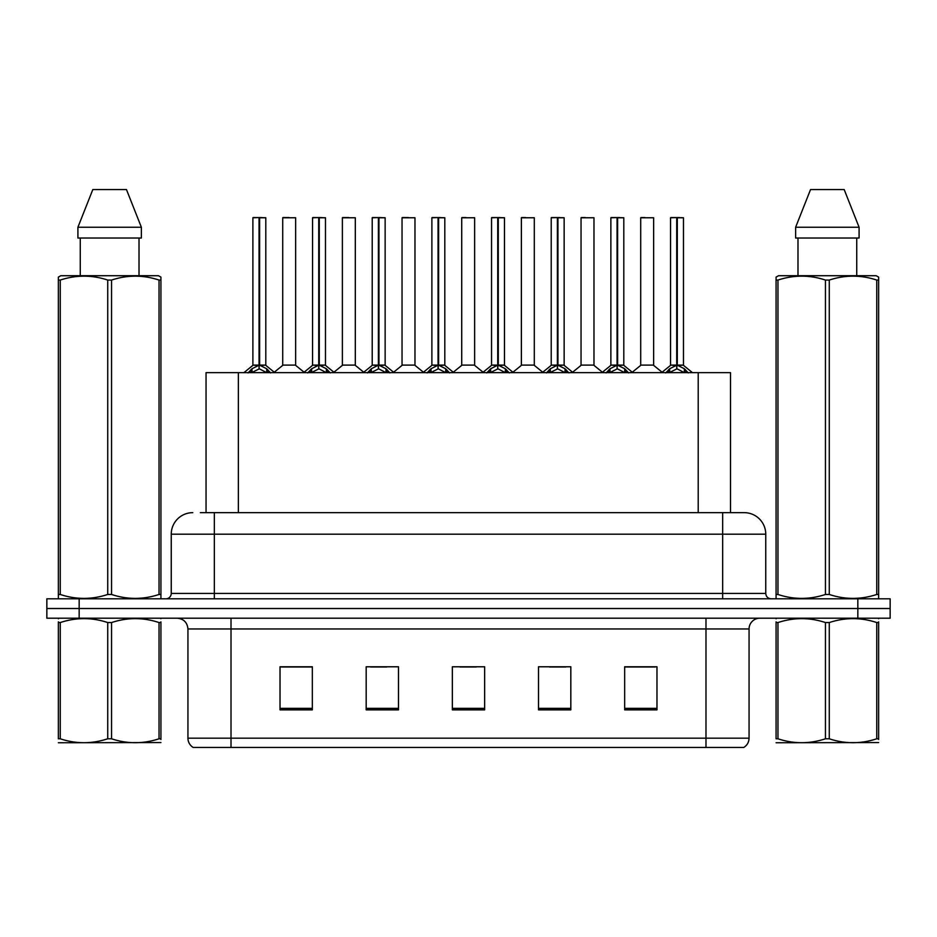 <?xml version="1.0" encoding="UTF-8"?>
<svg xmlns="http://www.w3.org/2000/svg" width="937" height="937" viewBox="0 0 937 937"><rect width="100%" height="100%" fill="white"/><g stroke="black" fill="none" stroke-linecap="round" stroke-linejoin="round"><path stroke-width="1.41" d="M206.046 512.656L206.046 372.645L730.52 372.645L730.52 512.656M749.061 738.18C748.932 742.198 747.176 745.29 743.791 747.445L705.983 747.445L705.983 738.18L749.061 738.18L749.061 628.973A10.775 10.775 0 0 1 759.837 618.209M705.983 747.445L193.209 747.445A10.775 10.775 0 0 1 187.939 738.18L187.939 628.973C187.306 622.437 183.711 618.842 177.163 618.209M79.165 598.813L890.15 598.813L890.15 608.511L46.85 608.511L46.85 618.209L79.165 618.209L79.165 608.511L46.85 608.511L46.85 598.813L79.165 598.813L79.165 608.511L890.15 608.511L890.15 618.209L79.165 618.209M656.978 709.859L656.978 666.781L624.663 666.781L624.663 709.859L656.978 709.859M570.82 709.859L570.82 666.781L538.506 666.781L538.506 709.859L570.82 709.859M312.337 709.859L312.337 666.781L280.022 666.781L280.022 709.859L312.337 709.859M398.494 709.859L398.494 666.781L366.18 666.781L366.18 709.859L398.494 709.859M484.652 709.859L484.652 666.781L452.348 666.781L452.348 709.859L484.652 709.859M686.388 747.445L250.612 747.445M624.663 666.992L655.256 666.992M639.104 666.992L625.424 666.992M370.595 666.992L386.758 666.992M310.932 666.992L297.252 666.992M281.1 666.992L312.337 666.992M549.597 666.992L565.749 666.992M460.102 666.992L476.254 666.992M200.823 512.656L736.669 512.656M200.331 512.656L214.327 512.656L214.327 534.195L171.248 534.195L171.248 593.437A5.388 5.388 0 0 1 165.861 598.813M192.788 512.656A21.539 21.539 0 0 0 171.248 534.195M744.212 512.656A21.539 21.539 0 0 1 765.752 534.195L722.673 534.195L722.673 512.656L743.884 512.656M765.752 534.195L765.752 593.437C766.079 596.705 767.871 598.497 771.139 598.813M248.082 372.903L252.006 368.756L259.057 365.196L259.057 368.955L259.35 364.024L259.631 365.196L266.682 368.756L270.606 372.903M252.885 217.771L259.069 217.56L252.885 217.771L252.885 365.102L259.057 365.196M259.069 217.56L253.095 217.56M265.803 217.771L259.619 217.56L259.631 365.102L265.803 365.102L265.803 217.771L259.631 217.771M259.057 217.771L259.057 365.102L259.256 217.56M259.619 217.56L259.631 365.196M257.195 217.56L261.493 217.56M259.057 365.114L252.885 365.102M259.631 365.114L265.803 365.102M266.682 372.668L259.631 368.955M259.057 368.955L253.049 371.93M295.635 217.771L282.716 217.771L282.716 365.102L295.635 365.102L295.635 217.771L282.716 217.771M289.088 217.56L282.927 217.56M290.81 365.102L289.463 365.102M288.901 365.102L282.716 365.102M307.758 372.903L311.67 368.756L318.732 365.196L318.732 368.955L319.013 364.024L319.294 365.196L326.345 368.756L330.269 372.903M312.548 217.771L318.744 217.56L312.548 217.771L312.548 365.102L318.732 365.196M318.744 217.56L312.759 217.56M325.479 217.771L319.283 217.56L319.294 365.102L325.479 365.102L325.479 217.771L319.294 217.771M318.732 217.771L318.732 365.102L318.92 217.56M319.283 217.56L319.294 365.196M316.858 217.56L321.168 217.56M318.732 365.114L312.548 365.102M319.294 365.114L325.467 365.102M326.345 372.668L319.294 368.955M318.732 368.955L312.712 371.93M367.421 372.903L371.333 368.756L378.396 365.196L378.396 368.955L378.677 364.024L378.958 365.196L386.021 368.756L389.933 372.903M372.212 217.771L378.407 217.56L372.212 217.771L372.212 365.102L378.396 365.196M378.407 217.56L372.434 217.56M385.142 217.771L378.946 217.56L378.958 365.102L385.142 365.102L385.142 217.771L378.958 217.771M378.396 217.771L378.396 365.102L378.583 217.56M378.946 217.56L378.958 365.196M376.522 217.56L380.832 217.56M378.396 365.114L372.223 365.102M378.958 365.114L385.13 365.102M386.021 372.668L378.958 368.955M378.396 368.955L372.376 371.93M427.085 372.903L431.008 368.756L438.059 365.196L438.059 368.955L438.34 364.024L438.621 365.196L445.684 368.756L449.596 372.903M431.887 217.771L438.071 217.56L431.887 217.771L431.887 365.102L438.059 365.196M438.071 217.56L432.098 217.56M444.806 217.771L438.621 217.56L438.621 365.102L444.806 365.102L444.806 217.771L438.621 217.771M438.059 217.771L438.059 365.102L438.247 217.56M438.621 217.56L438.621 365.196M436.185 217.56L440.495 217.56M438.059 365.114L431.887 365.102M438.621 365.114L444.806 365.102M445.684 372.668L438.621 368.955M438.059 368.955L432.039 371.93M486.748 372.903L490.672 368.756L497.723 365.196L497.723 368.955L498.015 364.024L498.297 365.196L505.348 368.756L509.271 372.903M491.55 217.771L497.734 217.56L491.55 217.771L491.55 365.102L497.723 365.196M497.734 217.56L491.761 217.56M504.469 217.771L498.285 217.56L498.297 365.102L504.469 365.102L504.469 217.771L498.297 217.771M497.723 217.771L497.723 365.102L497.922 217.56M498.285 217.56L498.297 365.196M495.86 217.56L500.159 217.56M497.723 365.114L491.55 365.102M498.297 365.114L504.469 365.102M505.348 372.668L498.297 368.955M497.723 368.955L491.714 371.93M355.31 217.771L342.38 217.771L342.38 365.102L355.31 365.102L355.31 217.771L342.38 217.771M348.751 217.56L342.602 217.56M350.473 365.102L349.126 365.102M348.564 365.102L342.392 365.114M414.974 217.771L402.043 217.771L402.043 365.102L414.974 365.102L414.974 217.771L402.043 217.771M408.415 217.56L402.266 217.56M410.137 365.102L408.79 365.102M408.227 365.102L402.055 365.102M474.637 217.771L461.718 217.771L461.718 365.102L474.637 365.102L474.637 217.771L461.718 217.771M466.029 217.56L461.929 217.56M469.812 365.102L468.453 365.102M467.891 365.102L461.718 365.102M160.93 742.572L58.352 742.748M160.93 739.492L160.93 738.789C160.93 744.001 160.93 744.001 160.93 738.789L159.032 738.789L159.032 622.555C143.267 617.342 127.444 617.342 111.55 622.555L107.732 622.555C91.978 617.342 76.143 617.342 60.249 622.555L58.352 622.555C58.352 617.342 58.352 617.342 58.352 622.555L58.352 621.852M111.55 622.555L111.55 738.789C127.303 744.001 143.138 744.001 159.032 738.789M111.55 738.789L107.732 738.789L107.732 622.555M160.93 621.863L160.93 622.555C160.93 617.342 160.93 617.342 160.93 622.555L159.032 622.555M160.93 618.701L160.262 618.209M59.019 618.209L58.352 618.771M160.93 622.555L160.93 738.789M60.249 622.555L60.249 738.789L58.352 738.789L58.352 622.555M60.249 738.789C76.014 744.001 91.838 744.001 107.732 738.789M58.352 738.789C58.352 744.001 58.352 744.001 58.352 738.789M878.648 742.572L776.07 742.748M878.648 739.492L878.648 738.789C878.648 744.001 878.648 744.001 878.648 738.789L876.751 738.789L876.751 622.555C860.986 617.342 845.162 617.342 829.268 622.555L825.45 622.555C809.697 617.342 793.862 617.342 777.968 622.555L776.07 622.555C776.07 617.342 776.07 617.342 776.07 622.555L776.07 621.852M829.268 622.555L829.268 738.789C845.022 744.001 860.857 744.001 876.751 738.789M829.268 738.789L825.45 738.789L825.45 622.555M878.648 621.863L878.648 622.555C878.648 617.342 878.648 617.342 878.648 622.555L876.751 622.555M878.648 618.701L877.981 618.209M776.738 618.209L776.07 618.771M878.648 622.555L878.648 738.789M777.968 622.555L777.968 738.789L776.07 738.789L776.07 622.555M777.968 738.789C793.733 744.001 809.556 744.001 825.45 738.789M776.07 738.789C776.07 744.001 776.07 744.001 776.07 738.789M160.262 598.813L160.93 598.427L160.93 594.468L159.032 594.468L159.032 280.069C143.267 274.857 127.444 274.857 111.55 280.069L107.732 280.069C91.978 274.857 76.143 274.857 60.249 280.069L58.352 280.069L58.352 277.106L60.846 275.712L58.352 277.106L58.352 595.815M111.55 280.069L111.55 594.468C127.303 599.68 143.138 599.68 159.032 594.468M111.55 594.468L107.732 594.468L107.732 280.069M60.249 280.069L60.249 594.468C76.014 599.68 91.838 599.68 107.732 594.468M60.249 594.468L58.352 594.468L58.352 598.427L59.019 598.813M160.93 291.875L160.93 277.106L158.435 275.712L160.93 277.106L160.93 280.069L159.032 280.069M158.435 275.712L60.846 275.712M80.266 238.021L80.266 275.712M139.016 275.712L139.016 238.021L139.016 275.712M126.46 189.555L141.37 227.246L141.37 238.021L77.912 238.021L77.912 227.246L92.822 189.555L77.912 227.246L141.37 227.246L126.46 189.555L92.822 189.555M160.93 595.815L160.93 280.069M877.981 598.813L878.648 598.427L878.648 594.468L876.751 594.468L876.751 280.069C860.986 274.857 845.162 274.857 829.268 280.069L825.45 280.069C809.697 274.857 793.862 274.857 777.968 280.069L776.07 280.069L776.07 277.106L778.565 275.712L776.07 277.106L776.07 595.815M829.268 280.069L829.268 594.468C845.022 599.68 860.857 599.68 876.751 594.468M829.268 594.468L825.45 594.468L825.45 280.069M777.968 280.069L777.968 594.468C793.733 599.68 809.556 599.68 825.45 594.468M777.968 594.468L776.07 594.468L776.07 598.427L776.738 598.813M878.648 291.875L878.648 277.106L876.154 275.712L878.648 277.106L878.648 280.069L876.751 280.069M876.154 275.712L778.565 275.712M797.984 238.021L797.984 275.712M856.734 275.712L856.734 238.021L856.734 275.712M844.178 189.555L859.088 227.246L859.088 238.021L795.63 238.021L795.63 227.246L810.54 189.555L795.63 227.246L859.088 227.246L844.178 189.555L810.54 189.555M878.648 595.815L878.648 280.069M546.423 372.903L550.335 368.756L557.398 365.196L557.398 368.955L557.679 364.024L557.96 365.196L565.011 368.756L568.935 372.903M551.214 217.771L557.41 217.56L551.214 217.771L551.214 365.102L557.398 365.196M557.41 217.56L551.424 217.56M564.144 217.771L557.948 217.56L557.96 365.102L564.144 365.102L564.144 217.771L557.96 217.771M557.398 217.771L557.398 365.102L557.585 217.56M557.948 217.56L557.96 365.196M555.524 217.56L559.834 217.56M557.398 365.114L551.214 365.102M557.96 365.114L564.133 365.102M565.011 372.668L557.96 368.955M557.398 368.955L551.378 371.93M606.087 372.903L609.999 368.756L617.061 365.196L617.061 368.955L617.342 364.024L617.624 365.196L624.686 368.756L628.598 372.903M610.877 217.771L617.073 217.56L610.877 217.771L610.877 365.102L617.061 365.196M617.073 217.56L611.1 217.56M623.808 217.771L617.612 217.56L617.624 365.102L623.808 365.102L623.808 217.771L617.624 217.771M617.061 217.771L617.061 365.102L617.249 217.56M617.612 217.56L617.624 365.196M615.187 217.56L619.498 217.56M617.061 365.114L610.889 365.102M617.624 365.114L623.808 365.102M624.686 372.668L617.624 368.955M617.061 368.955L611.041 371.93M665.75 372.903L669.674 368.756L676.725 365.196L676.725 368.955L677.006 364.024L677.287 365.196L684.35 368.756L688.262 372.903M670.552 217.771L676.737 217.56L670.552 217.771L670.552 365.102L676.725 365.196M676.737 217.56L670.763 217.56M683.471 217.771L677.287 217.56L677.287 365.102L683.471 365.102L683.471 217.771L677.287 217.771M676.725 217.771L676.725 365.102L676.912 217.56M677.287 217.56L677.287 365.196M674.851 217.56L679.161 217.56M676.725 365.114L670.552 365.102M677.287 365.114L683.471 365.102M684.35 372.668L677.287 368.955M676.725 368.955L670.716 371.93M534.301 217.771L521.382 217.771L521.382 365.102L534.301 365.102L534.301 217.771L521.382 217.771M525.692 217.56L521.593 217.56M529.475 365.102L528.128 365.102M527.566 365.102L521.382 365.102M593.976 217.771L581.045 217.771L581.045 365.102L593.976 365.102L593.976 217.771L581.045 217.771M585.356 217.56L581.268 217.56M589.139 365.102L587.792 365.102M587.23 365.102L581.045 365.102M653.639 217.771L640.709 217.771L640.709 365.102L653.639 365.102L653.639 217.771L640.709 217.771M645.019 217.56L640.931 217.56M648.802 365.102L647.455 365.102M646.893 365.102L640.721 365.102M238.361 512.656L238.361 372.645M698.206 512.656L698.206 372.645M705.983 618.209L705.983 628.973L187.939 628.973M749.061 628.973L705.983 628.973L705.983 738.18L231.017 738.18L231.017 747.445M187.939 738.18L231.017 738.18L231.017 618.209M857.835 618.209L857.835 598.813M484.652 708.36L452.348 708.36M398.494 708.36L366.18 708.36M312.337 708.36L280.022 708.36M570.82 708.36L538.506 708.36M656.978 708.36L624.663 708.36M214.327 598.813L214.327 593.437L765.752 593.437M171.248 593.437L214.327 593.437L214.327 534.195L722.673 534.195L722.673 598.813M258.354 365.535L252.885 365.114M265.803 365.114L260.334 365.535M266.682 368.756L266.682 372.645M267.818 369.74L267.818 372.645M250.87 369.74L250.87 372.645M252.006 368.756L252.006 372.645M289.182 365.102L282.716 365.114M318.018 365.535L312.548 365.114M325.467 365.114L319.997 365.535M326.345 368.756L326.345 372.645M327.481 369.74L327.481 372.645M310.534 369.74L310.534 372.645M311.67 368.756L311.67 372.645M377.681 365.535L372.223 365.114M385.13 365.114L379.672 365.535M386.021 368.756L386.021 372.645M387.145 369.74L387.145 372.645M370.209 369.74L370.209 372.645M371.333 368.756L371.333 372.645M437.356 365.535L431.887 365.114M444.806 365.114L439.336 365.535M445.684 368.756L445.684 372.645M446.82 369.74L446.82 372.645M429.872 369.74L429.872 372.645M431.008 368.756L431.008 372.645M497.02 365.535L491.55 365.114M504.469 365.114L498.999 365.535M505.348 368.756L505.348 372.645M506.484 369.74L506.484 372.645M489.536 369.74L489.536 372.645M490.672 368.756L490.672 372.645M348.845 365.102L342.38 365.102M408.509 365.102L402.055 365.114M468.172 365.102L461.718 365.114M556.683 365.535L551.214 365.114M564.133 365.114L558.663 365.535M565.011 368.756L565.011 372.645M566.147 369.74L566.147 372.645M549.199 369.74L549.199 372.645M550.335 368.756L550.335 372.645M616.347 365.535L610.889 365.114M623.808 365.114L618.338 365.535M624.686 368.756L624.686 372.645M625.811 369.74L625.811 372.645M608.874 369.74L608.874 372.645M609.999 368.756L609.999 372.645M676.022 365.535L670.552 365.114M683.471 365.114L678.001 365.535M684.35 368.756L684.35 372.645M685.486 369.74L685.486 372.645M668.538 369.74L668.538 372.645M669.674 368.756L669.674 372.645M527.847 365.102L521.382 365.114M587.511 365.102L581.045 365.114M647.174 365.102L640.721 365.114M252.685 365.524L243.901 372.645M266.003 365.524L274.787 372.645M282.517 365.524L274.26 372.223M295.834 365.524L304.092 372.223M312.349 365.524L303.565 372.645M325.666 365.524L334.45 372.645M372.024 365.524L363.24 372.645M385.341 365.524L394.114 372.645M431.688 365.524L422.903 372.645M445.005 365.524L453.789 372.645M491.351 365.524L482.567 372.645M504.668 365.524L513.453 372.645M342.181 365.524L333.923 372.223M355.498 365.524L363.755 372.223M401.856 365.524L393.599 372.223M415.173 365.524L423.43 372.223M461.519 365.524L453.262 372.223M474.836 365.524L483.094 372.223M551.015 365.524L542.23 372.645M564.332 365.524L573.116 372.645M610.69 365.524L601.905 372.645M624.007 365.524L632.78 372.645M670.353 365.524L661.569 372.645M683.67 365.524L692.455 372.645M521.183 365.524L512.926 372.223M534.5 365.524L542.757 372.223M580.846 365.524L572.589 372.223M594.163 365.524L602.421 372.223M640.521 365.524L632.264 372.223M653.839 365.524L662.096 372.223"/></g></svg>
